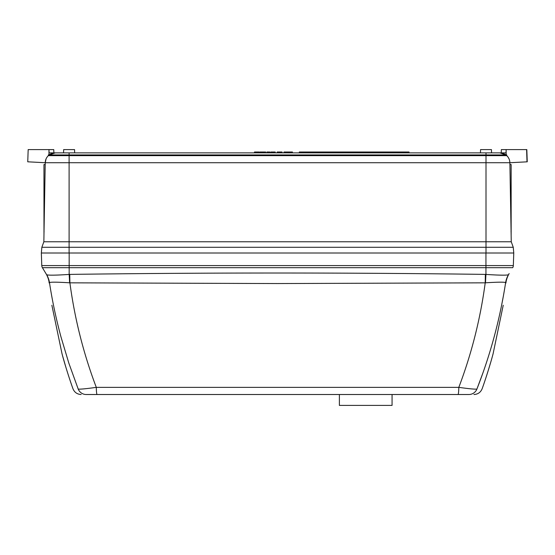 <?xml version="1.0" encoding="UTF-8"?>
<svg xmlns="http://www.w3.org/2000/svg" width="555" height="555" viewBox="0 0 555 555"><rect width="100%" height="100%" fill="white"/><g stroke="black" fill="none" stroke-linecap="round" stroke-linejoin="round"><path stroke-width="0.83" d="M392.066 394.515L392.066 405.4L339.382 405.4L339.382 394.515M509.906 164.557L511.148 164.557L511.148 234.786L510.517 199.668M53.557 149.6L28.173 149.6L27.75 161.81L45.233 162.726L46.037 158.973M506.139 154.935L506.139 149.6L526.82 149.6L527.25 161.817L509.879 162.726L524.648 161.956M526.82 149.6L527.25 161.817M48.965 154.935L48.965 149.6L52.815 149.6M53.759 149.6L53.87 152.868M396.638 152.868L396.638 151.994L409.035 151.994L409.035 152.868M513.77 253.011L513.326 265.588L513.77 253.011L486.007 253.011L486.007 247.273L69.104 247.273L69.104 253.011L41.347 253.011L41.847 247.273L69.104 247.273L69.104 241.772L511.252 241.772L513.257 247.273L513.77 253.011L41.341 253.011L41.778 265.588A4.357 4.357 0 0 0 42.402 267.683L46.114 273.858C45.253 272.214 49.027 278.534 49.117 282.967M509.65 160.79L509.879 162.726L486.007 162.726L486.007 247.273L513.257 247.273L511.252 241.772L509.879 162.726C509.781 159.958 508.755 157.599 506.784 155.657L486.007 155.657L486.007 162.726L69.104 162.726L69.104 241.772L43.852 241.772L41.847 247.273L43.852 241.772L45.233 162.726L45.871 162.761L27.75 161.81L45.233 162.726L69.104 162.726L69.104 155.657L48.327 155.657C46.356 157.599 45.33 159.958 45.233 162.726M47.036 157.155L46.655 157.752M45.156 162.726L33.182 162.095M45.205 164.557L43.963 164.557L45.205 164.557M43.963 164.557L43.977 234.786M69.104 155.657L486.007 155.657L486.007 154.935L69.104 154.935L69.104 155.657M507.991 157.044L507.332 156.226M480.45 152.868L480.561 149.6L491.446 149.6L491.563 152.868L499.84 152.868L486.007 152.868L486.007 154.935L506.784 154.935L506.784 155.657L508.061 157.148M508.089 157.183L509.025 158.855M509.879 162.726L509.233 162.761M48.327 154.935L48.327 155.657L48.327 154.935L48.327 155.657L48.327 154.935L69.104 154.935L69.104 152.868L49.083 152.868L49.055 152.216M49.166 154.935A10.039 10.039 0 0 1 55.271 152.868A10.039 10.039 0 0 0 49.166 154.935L55.271 152.868L113.99 152.868M48.965 149.6L49.083 152.868M501.241 152.868L501.352 149.6L506.139 149.6L506.028 152.868L499.84 152.868L505.945 154.935A10.039 10.039 -90 0 0 499.84 152.868M486.007 152.868L69.104 152.868M64.609 152.868L63.547 152.868L63.659 149.6L74.55 149.6L74.661 152.868M506.028 152.868L506.139 149.6M277.181 152.868L277.181 151.994L279.796 151.994L279.796 152.868M287.344 152.868L287.344 151.994L284.007 151.994L284.007 152.868M284.007 151.994L283.938 152.868M290.688 151.994L290.688 152.868L290.688 151.994L287.421 151.994L287.421 152.868M291.34 152.868L291.34 151.994L292.429 151.994L292.429 152.868M291.34 151.994L290.903 151.994L290.903 152.868M259.102 152.868L259.102 151.994L259.025 152.868M259.025 151.994L258.519 151.994L258.519 152.868M258.519 151.994L257.513 151.994L257.513 152.868M257.513 151.994L256.576 151.994L256.576 152.868M256.576 151.994L255.55 151.994L255.55 152.868M255.55 151.994L254.523 151.994L254.523 152.868M263.896 152.868L263.896 151.994L264.402 151.994L264.402 152.868M263.896 151.994L262.89 151.994L262.89 152.868M262.89 151.994L261.953 151.994L261.953 152.868M261.953 151.994L260.926 151.994L260.926 152.868M260.926 151.994L259.9 151.994L259.9 152.868M269.848 152.868L269.848 151.994L269.917 152.868M269.341 151.994L268.481 151.994M269.848 151.994L269.411 151.994L269.411 152.868M269.411 151.994L267.163 151.994L267.163 152.868M269.133 151.994L268.308 151.994M267.163 151.994L266.941 152.868M270.861 152.868L270.861 151.994L271.444 151.994L271.444 152.868M271.152 151.994L271.603 151.994L271.603 152.868M275.218 152.868L275.218 151.994L275.294 152.868M274.711 151.994L273.858 151.994M275.218 151.994L274.787 151.994L274.787 152.868M274.787 151.994L272.533 151.994L272.533 152.868M274.51 151.994L273.677 151.994M272.533 151.994L272.318 152.868M278.36 151.994L278.36 152.868M277.875 151.994L277.875 152.868M277.472 151.994L277.472 152.868M282.044 152.868L282.044 151.994L282.12 152.868M282.044 151.994L279.796 151.994M287.275 151.994L287.275 152.868M286.609 151.994L286.609 152.868M285.783 151.994L285.783 152.868M284.965 151.994L284.965 152.868M284.299 151.994L284.299 152.868M284.222 151.994L284.222 152.868M290.612 151.994L290.612 152.868M289.127 151.994L289.127 152.868M287.712 151.994L287.712 152.868M355.804 152.868L355.804 151.994L358.391 151.994L358.391 152.868M357.808 151.994L357.808 152.868M362.02 151.994L360.757 151.994L360.757 152.868M360.063 151.994L360.75 151.994L360.424 152.868M349.386 151.994L348.151 151.994L348.151 152.868M348.151 151.994L347.645 151.994L347.645 152.868M347.645 151.994L346.639 151.994L346.639 152.868M346.639 151.994L345.703 151.994L345.703 152.868M345.703 151.994L344.676 151.994L344.676 152.868M344.676 151.994L343.649 151.994L343.649 152.868M353.015 152.868L353.015 151.994L353.528 151.994L353.528 152.868M353.015 151.994L352.009 151.994L352.009 152.868M352.009 151.994L351.072 151.994L351.072 152.868M351.072 151.994L350.045 151.994L350.045 152.868M350.045 151.994L349.026 151.994L349.026 152.868M357.226 151.994L357.226 152.868M355.804 151.994L354.25 151.994L354.25 152.868M299.325 152.868L299.325 151.994L343.649 151.994M395.111 152.868L395.111 151.994L364.344 151.994L364.344 152.868L364.274 151.994L364.274 152.868M364.274 151.994L362.783 151.994L362.783 152.868M362.783 151.994L361.367 151.994L361.367 152.868M358.683 152.868L358.683 151.994L359.057 152.868M360.424 151.994L359.057 151.994M353.528 151.994L354.25 151.994M353.958 151.994L353.958 152.868M353.889 151.994L353.889 152.868M348.339 151.994L348.339 152.868M395.111 151.994L396.638 151.994M311.3 152.868L311.3 151.994M304.764 152.868L304.764 151.994M272.484 151.994L272.026 151.994L272.026 152.868M270.861 151.994L270.576 152.868M266.941 151.994L266.65 152.868M264.34 151.994L265.706 151.994L265.706 152.868M254.239 152.868L254.523 151.994M69.167 253.011L69.167 265.588L485.944 265.588L485.944 267.683L512.709 267.683A4.357 4.357 0 0 0 513.326 265.588L485.944 265.588L485.944 253.011M503.225 305.257L493.083 353.806C490.197 364.906 484.994 380.834 482.76 387.036C485.16 380.335 490.162 364.982 493.083 353.806L503.225 305.257M51.879 305.257L62.028 353.806L51.879 305.257M505.987 282.967C506.084 278.499 509.913 272.123 508.997 273.858L508.484 274.718C506.902 275.405 499.389 275.308 485.944 274.42L485.944 267.683L69.167 267.683L69.167 265.588L41.778 265.588M507.811 274.961L508.484 274.711C509.171 273.573 509.171 273.573 508.484 274.711A21.77 21.756 -149 0 0 505.633 282.585L505.633 282.592C504.446 281.968 497.738 282.044 485.507 282.807A21.77 0.562 92.5 0 1 485.944 274.42L485.361 274.399L485.216 282.835L277.555 283.55L69.895 282.835L69.75 274.399C208.285 272.554 346.82 272.554 485.361 274.399M499.118 275.107L502.719 275.162M504.474 275.155L506.195 275.107M47.508 274.989L48.243 275.065M50.644 275.155L51.872 275.162M56.444 275.093L57.241 275.072M66.822 274.593L69.167 274.42C55.75 275.308 48.236 275.405 46.627 274.718L46.62 274.711C45.94 273.573 45.94 273.573 46.62 274.711L46.627 274.718A21.77 21.763 -31 0 1 49.478 282.592L49.478 282.592A21.77 21.756 149 0 0 46.627 274.718L42.402 267.683L69.167 267.683L69.167 274.42A21.77 0.562 -92.5 0 1 69.604 282.807C57.387 282.044 50.678 281.968 49.478 282.585L49.478 282.592C52.156 300.234 55.965 318.258 60.904 336.663L68.827 363.116L78.213 389.083C71.186 388.66 71.186 388.66 78.213 389.083C80.204 389.339 86.233 388.764 96.293 387.355C83.5 353.66 74.703 318.82 69.895 282.835L69.604 282.807M503.496 295.385L501.602 305.257M483.01 372.689L476.898 389.083C483.891 388.66 483.891 388.66 476.898 389.083C490.398 354.7 499.979 319.201 505.633 282.592A21.77 21.763 31 0 1 508.484 274.711M484.272 382.673L486.27 376.672M486.353 376.422L487.623 372.46M487.97 371.364L490.523 362.901M62.028 353.806C64.914 364.912 70.11 380.813 72.351 387.036C69.992 380.459 64.935 364.954 62.028 353.806L62.264 354.673M72.094 386.315L71.796 385.461M71.526 384.677L71.033 383.241M70.173 380.702L68.314 375.048M67.342 371.996L66.503 369.297M65.941 367.459L62.708 356.282M485.507 282.807L485.216 282.835C480.401 318.834 471.604 353.674 458.812 387.355C468.892 388.764 474.92 389.339 476.898 389.083A8.707 8.644 90 0 1 468.885 394.515L86.219 394.515A8.707 8.644 -90 0 1 78.213 389.083M86.219 394.515C79.469 394.515 79.469 394.515 86.219 394.515M87.01 388.555L84.235 388.84M82.071 389.027L80.232 389.131M392.933 394.515L458.021 394.515A8.707 0.805 90 0 0 458.812 387.355L96.293 387.355A8.707 0.805 -90 0 0 97.083 394.515L234.016 394.515M257.09 394.515L316.738 394.515M328.713 394.515L365.724 394.515M458.021 394.515L468.885 394.515M418.969 394.515L417.644 394.515M404.213 394.515L408.216 394.515M526.612 149.6L527 161.831M286.054 151.994L286.054 152.868M285.541 151.994L285.541 152.868M408.813 152.868L408.813 151.994M69.167 274.42L69.75 274.399M44.095 231.553L44.025 232.066M511.016 231.553L511.086 232.066M473.949 394.515C477.883 394.314 480.616 392.399 482.142 388.764L482.76 387.036M81.162 394.515C77.221 394.314 74.495 392.399 72.969 388.764L72.351 387.036"/></g></svg>
